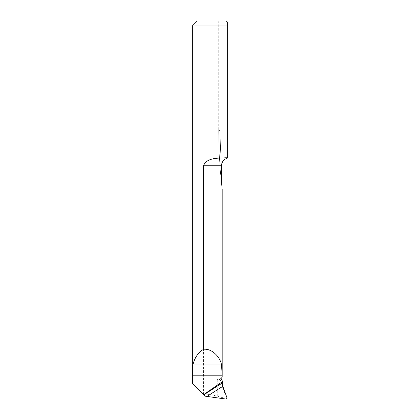 <?xml version="1.0" encoding="UTF-8"?>
<svg xmlns="http://www.w3.org/2000/svg" width="420" height="420" viewBox="0 0 420 420"><rect width="100%" height="100%" fill="white"/><g stroke="black" fill="none" stroke-linecap="round" stroke-linejoin="round"><path stroke-width="0.32" stroke-dasharray="2.1 1.58" d="M192.344 25.972L227.656 25.972L227.656 22.281L227.656 158.035L227.656 25.972L227.656 157.789L225.424 157.789C219.623 158.309 206.561 157.169 203.569 165.748L221.482 165.748C221.781 161.774 223.844 159.206 227.656 158.035L225.424 157.789L227.656 157.789M192.371 383.455L205.086 396.17M226.853 397.373L226.222 396.942L220.159 380.877L221.744 379.202M202.582 393.666L203.569 393.719L203.569 165.748M226.306 21L197.316 21M222.159 376.619L221.261 377.528L217.271 379.512L220.07 379.512L220.159 380.877M203.569 393.719C208.934 394.375 213.502 395.204 217.271 396.218L224.396 398.165L225.619 399M221.482 165.748L221.482 166.1A495.873 495.873 0 0 1 220.196 130.421L220.196 21L220.196 130.421A495.873 495.873 0 0 0 221.482 166.1M221.54 175.954L221.545 176.295M221.655 377.092L222.154 376.567M226.222 396.942C226.375 397.961 225.766 398.365 224.396 398.165M218.704 21L218.704 130.421L218.704 21M218.704 130.421A497.369 497.369 0 0 0 221.844 186.223A497.369 497.369 0 0 1 218.704 130.421A497.369 497.369 0 0 0 221.844 186.223A497.369 497.369 0 0 1 218.704 130.421L220.196 130.421L218.704 130.421M220.07 379.512L221.261 377.528M217.271 379.512L217.271 396.218"/><path stroke-width="0.63" d="M203.569 394.653L203.81 394.894A621.71 593.219 167.1 0 1 222.191 383.098L222.411 381.722L203.569 394.653L192.371 383.455L192.911 364.985C194.513 357.866 198.061 352.627 203.569 349.267L203.569 165.748C206.551 157.19 219.597 158.303 225.424 157.789L227.656 157.789L227.656 22.281L227.656 25.972L192.344 25.972L192.344 383.455M222.495 381.722L221.744 379.202L222.159 375.212L221.555 364.985C219.98 356.066 211.176 348.374 203.569 349.267M222.191 383.098L222.831 386.332L226.853 397.373C227.047 398.417 226.632 398.958 225.619 399L205.086 396.17L203.81 394.894M192.344 25.972L197.316 21L226.306 21L227.656 22.281L226.306 21M227.656 157.789L227.656 158.035C223.844 159.206 221.781 161.774 221.482 165.748L221.54 175.954M221.545 176.295L221.76 185.021M221.844 186.223C222.264 189.856 222.264 189.856 221.844 186.223C222.264 189.856 222.264 189.856 221.844 186.223L221.482 166.1M192.371 375.212L222.159 375.212M221.482 165.748L203.569 165.748M192.911 364.985L221.555 364.985M222.831 386.332A619.222 590.846 -12.9 0 0 207.118 396.401M222.185 376.541L222.185 189.168"/></g></svg>
